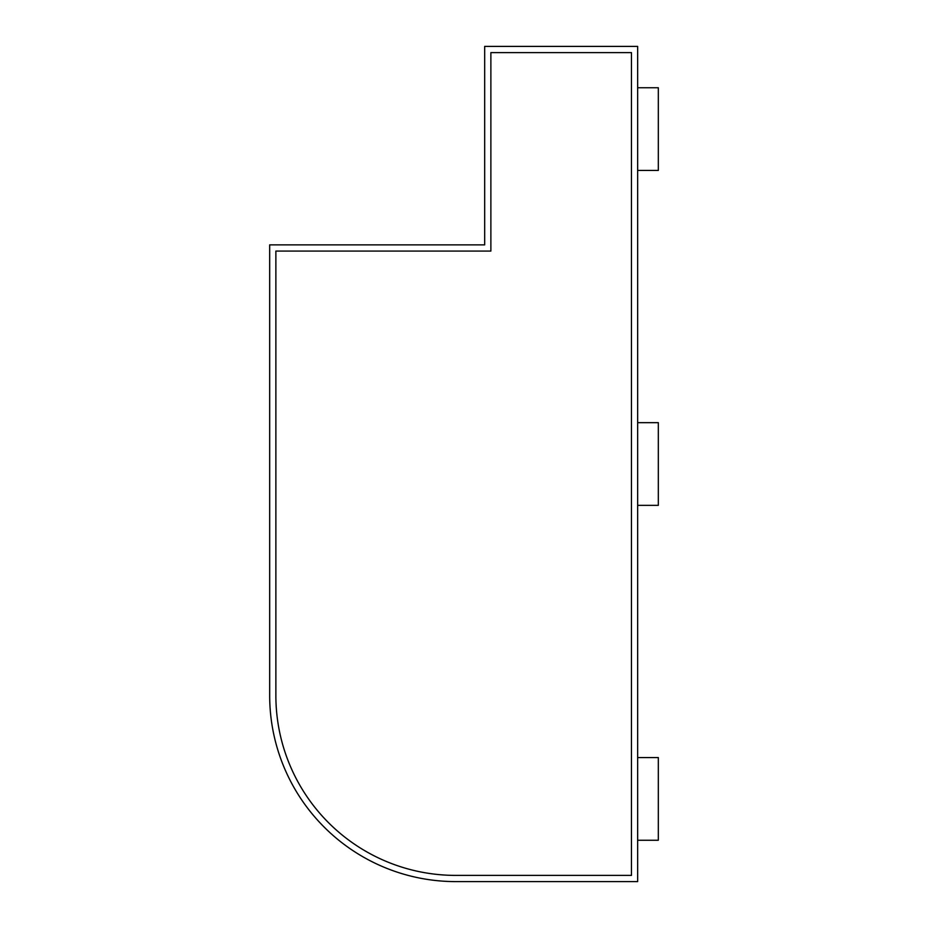 <?xml version="1.0" encoding="UTF-8"?>
<svg xmlns="http://www.w3.org/2000/svg" width="928" height="928" viewBox="0 0 928 928"><rect width="100%" height="100%" fill="white"/><g stroke="black" fill="none" stroke-linecap="round" stroke-linejoin="round"><path stroke-width="1.39" d="M637.652 881.6L455.729 881.6A186.064 186.064 0 0 1 269.677 695.536L269.677 244.864L484.671 244.864L484.671 46.4L637.652 46.4L637.652 881.6M490.877 251.07L275.871 251.07L275.871 695.536A179.858 179.858 0 0 0 455.729 875.394L631.458 875.394L631.458 52.606L490.877 52.606L490.877 251.07M637.652 87.742L658.323 87.742L658.323 170.439L637.652 170.439M637.652 422.658L658.323 422.658L658.323 505.342L637.652 505.342M637.652 757.561L658.323 757.561L658.323 840.258L637.652 840.258"/></g></svg>
